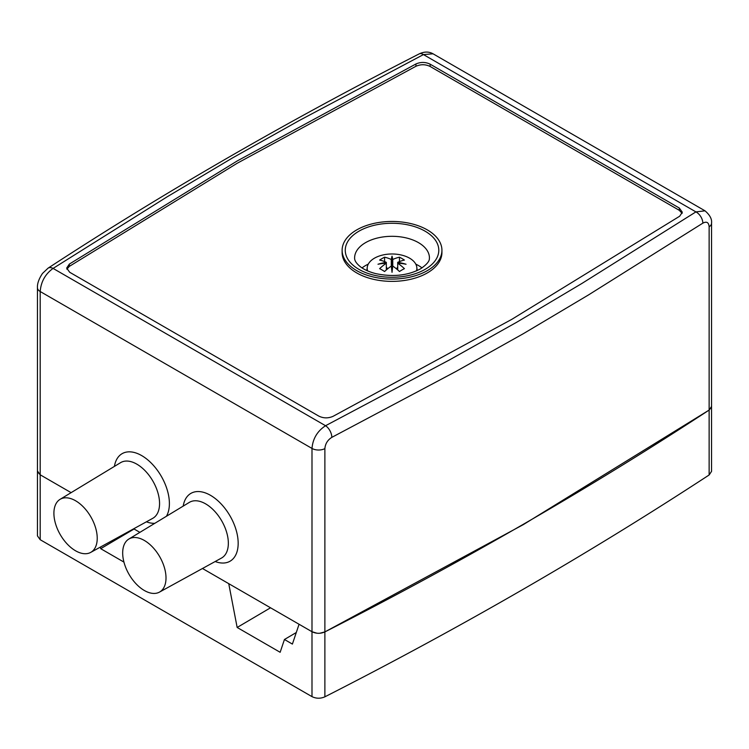 <?xml version="1.0" encoding="UTF-8"?>
<svg xmlns="http://www.w3.org/2000/svg" width="749" height="749" viewBox="0 0 749 749"><rect width="100%" height="100%" fill="white"/><g stroke="black" fill="none" stroke-linecap="round" stroke-linejoin="round"><path stroke-width="1.12" d="M270.539 607.785L237.152 627.465L228.745 583.658L202.483 568.5L311.996 631.725L299.066 624.254L292.4 644.084L284.442 639.496L280.145 652.285L237.152 627.465M134.08 529.009L100.703 548.68L100.394 547.079M123.941 562.096L100.703 548.68M711.475 407.11L709.134 410.068C589.07 488.648 460.991 562.593 324.879 631.913L319.776 633.261M316.996 633.223L311.996 631.725L311.996 448.436A9.353 5.402 -0 0 0 324.879 448.623C325.3 443.764 327.622 440.009 331.826 437.36A9.353 5.121 -117.6 0 0 325.553 425.722C317.333 431.124 312.82 438.699 311.996 448.436L40.193 291.52C40.97 281.746 45.268 274.05 53.085 268.414A9.353 5.664 -122.5 0 0 48.067 268.161L42.487 273.441C38.864 278.928 37.188 283.684 37.45 287.7A9.353 5.402 0 0 0 40.193 291.52L40.193 474.8L37.6 471.926M71.108 492.645L40.193 474.8L37.45 470.99L37.45 535.891L40.193 539.711L40.193 474.8L71.108 492.645M324.879 696.823L324.879 631.913L523.308 524.628L709.134 410.068L711.55 406.435L711.55 471.355L709.134 474.978C589.07 553.558 460.991 627.503 324.879 696.823C320.497 698.723 316.2 698.667 311.996 696.636L40.193 539.711M296.295 632.512L284.442 639.496M679.306 208.035L430.132 64.171C425.498 61.942 420.769 61.877 415.948 63.974L237.264 160.923L69.339 264.088L66.68 268.076L69.694 272.271L318.868 416.135C323.502 418.363 328.231 418.429 333.052 416.332L511.736 319.383L679.661 216.227L682.32 212.229L679.306 208.035L679.306 210.329L430.132 66.464C425.498 64.236 420.769 64.171 415.948 66.268L237.264 163.216L69.339 266.372L66.876 269.219M682.124 213.381L679.306 210.329M441.929 250.269L441.929 252.563A49.902 28.808 180 0 1 411.126 279.18A49.902 28.808 180 0 1 356.739 272.936A49.902 28.808 180 0 1 342.124 252.563L342.124 250.269A49.902 28.808 0 0 0 356.739 270.642A49.902 28.808 0 0 0 411.126 276.887A49.902 28.808 0 0 0 441.929 250.269A49.902 28.808 0 0 0 392.027 221.461A49.902 28.808 0 0 0 342.124 250.269M422.024 267.908A37.413 21.599 0 0 0 415.789 264.135M368.255 264.135A37.413 21.599 0 0 0 362.029 267.908M324.879 448.623L324.879 631.913C320.497 633.813 316.2 633.748 311.996 631.725L311.996 696.636M133.697 528.785L139.894 532.361M75.565 550.787A30.634 17.686 60 0 1 55.604 523.954A30.634 17.686 60 0 1 60.06 499.349A30.634 17.686 60 0 1 90.882 516.922A30.634 17.686 60 0 1 90.695 552.406A30.634 17.686 60 0 1 75.565 550.787M144.342 590.493A30.634 17.686 60 0 1 124.381 563.669A30.634 17.686 60 0 1 128.837 539.055A30.634 17.686 60 0 1 159.668 556.638A30.634 17.686 60 0 1 159.471 592.113A30.634 17.686 60 0 1 144.342 590.493M709.134 474.978L709.134 226.778C708.751 222.378 706.653 221.17 702.843 223.155L588.564 294.891L523.308 333.708L456.085 371.373L331.826 437.36M433.034 53.797C428.831 51.456 424.187 51.503 419.112 53.937A9.353 5.121 62.4 0 1 423.447 54.583L433.034 53.797L705.034 210.834L695.915 211.892A9.353 5.664 57.5 0 1 702.843 223.155M416.481 270.876A24.848 14.343 0 0 0 416.828 267.44A24.848 14.343 0 0 0 409.6 258.18A24.848 14.343 0 0 0 383.235 254.913A24.848 14.343 0 0 0 367.225 267.44A24.848 14.343 0 0 0 367.572 270.876M391.353 266.485L392.027 256.149A46.747 3.324 87.1 0 1 392.757 259.491A46.635 26.927 -60 0 1 399.47 257.207A44.612 25.756 60 0 1 401.951 258.527A44.612 25.756 60 0 1 404.423 260.072A46.635 26.927 120 0 0 397.719 262.356A46.747 38.021 8.6 0 1 406.052 264.247A46.747 38.021 171.4 0 0 397.719 263.199A46.635 26.927 60 0 1 404.423 268.657A44.612 25.756 120 0 0 399.47 271.522A46.635 26.927 -120 0 0 392.757 266.064A46.747 3.324 92.9 0 0 392.027 272.346A46.747 3.324 -92.9 0 0 391.296 266.064A46.635 26.927 120 0 0 384.583 271.522A44.612 25.756 -120 0 0 382.102 269.977A44.612 25.756 -120 0 0 379.621 268.657A46.635 26.927 -60 0 1 386.334 263.199A46.747 38.021 -171.4 0 0 377.992 264.247A46.747 38.021 -8.6 0 1 386.334 262.356L386.334 269.93M391.296 266.064L391.296 259.491A46.747 3.324 -87.1 0 1 392.027 256.149M392.027 262.028L392.701 266.485M392.757 259.491L392.757 266.064M397.719 269.93L397.719 262.356M392.645 266.906L391.399 266.906M386.334 262.356A46.635 26.927 -120 0 0 379.621 260.072A44.612 25.756 -60 0 1 384.583 257.207A46.635 26.927 60 0 1 391.296 259.491M392.027 272.346L392.027 267.262M396.464 268.872L397.719 267.047M399.47 261.598L399.47 257.207M384.583 257.207L384.583 261.598M386.334 267.065L387.579 268.882M69.339 264.088L69.339 266.372M415.948 63.974L415.948 66.268M430.132 64.171L430.132 66.464M425.095 269.368A46.766 27.001 0 0 0 404.132 224.194A46.766 27.001 0 0 0 346.853 257.263A46.766 27.001 0 0 0 425.095 269.368M354.614 257.909A37.413 21.599 180 0 1 392.027 236.31A37.413 21.599 180 0 1 429.439 257.909C429.093 258.545 431.106 261.691 420.414 268.9C407.596 275.641 392.616 277.196 375.502 273.563C369.098 271.868 364.061 269.593 360.372 266.738C356.365 263.461 354.446 260.521 354.614 257.909M325.553 425.722L53.085 268.414L167.233 196.762L232.302 158.058L299.338 120.486L423.447 54.583L695.915 211.892L581.767 283.543L516.698 322.248L449.662 359.82L325.553 425.722M215.188 561.525A39.163 22.61 -120 0 0 238.126 541.443A39.163 22.61 -120 0 0 212.061 496.278A39.163 22.61 -120 0 0 183.196 506.109M146.401 521.81A39.163 22.61 -120 0 0 154.809 523.317M166.409 516.286A39.163 22.61 -120 0 0 150.399 462.245A39.163 22.61 -120 0 0 114.41 466.402M60.06 499.349L120.552 462.676A32.151 18.556 60 0 1 152.899 481.12A32.151 18.556 60 0 1 152.702 518.355L90.695 552.406M128.837 539.055L189.338 502.382A32.151 18.556 60 0 1 221.685 520.827A32.151 18.556 60 0 1 221.479 558.061L159.471 592.113M709.134 226.778A9.353 5.402 -0 0 0 711.55 223.155C712.074 219.139 709.902 215.038 705.034 210.834M37.45 470.99L37.45 287.7M419.112 53.937C287.822 120.945 164.134 192.353 48.067 268.161M711.55 406.435L711.55 223.155M367.225 267.44L366.888 270.576M416.828 267.44L417.165 270.576"/></g></svg>
